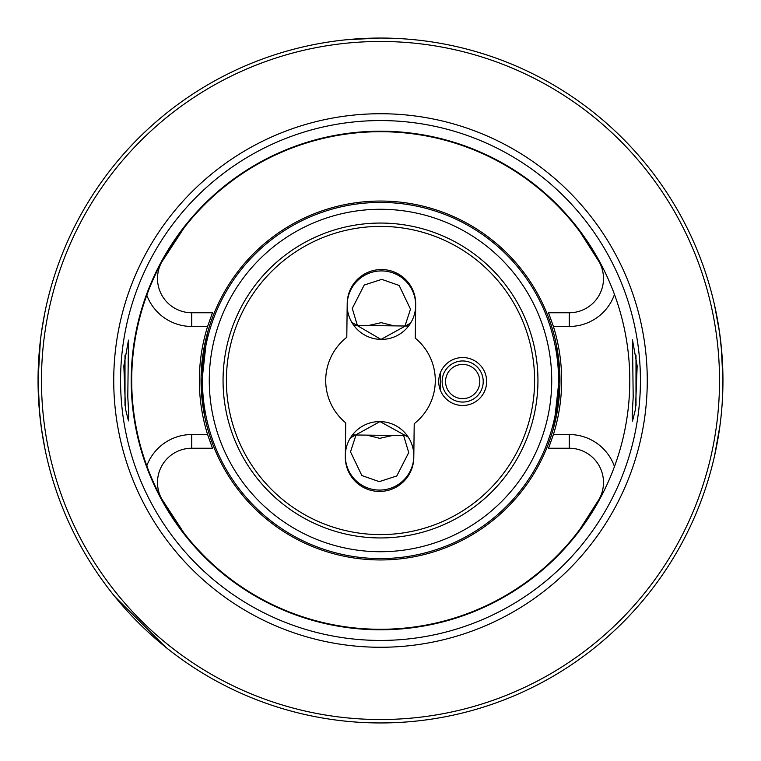 <?xml version="1.0" encoding="UTF-8"?>
<svg xmlns="http://www.w3.org/2000/svg" width="761" height="761" viewBox="0 0 761 761"><rect width="100%" height="100%" fill="white"/><g stroke="black" fill="none" stroke-linecap="round" stroke-linejoin="round"><path stroke-width="1.14" d="M125.517 409.19L123.843 365.965L128.485 340.11L127.791 396.776L128.79 414.831L128.485 420.89L125.517 409.19M635.464 409.399L632.486 421.118L632.172 415.106L633.19 396.947L632.486 339.882L637.166 365.965L635.464 409.399M380.5 131.206A249.294 249.294 0 0 0 131.206 380.5A249.294 249.294 0 0 0 380.5 629.794A249.294 249.294 0 0 0 629.794 380.5A249.294 249.294 0 0 0 380.5 131.206A249.294 249.294 0 0 0 131.206 380.5A249.294 249.294 0 0 0 380.5 629.794A249.294 249.294 0 0 0 629.794 380.5A249.294 249.294 0 0 0 380.5 131.206M38.821 357.48L38.05 380.5L39.734 414.412L41.427 428.443L39.058 406.745M38.535 398.774L38.174 389.813M722.179 403.52L722.95 380.5L721.266 346.588L719.573 332.557L721.942 354.255M722.465 362.226L722.826 371.187M380.5 722.95A342.45 342.45 0 0 0 722.95 380.5A342.45 342.45 0 0 0 380.5 38.05A342.45 342.45 0 0 0 38.05 380.5A342.45 342.45 0 0 0 380.5 722.95A342.45 342.45 0 0 1 38.05 380.5A342.45 342.45 0 0 1 380.5 38.05M379.397 38.05L346.255 39.762L375.03 38.098M113.722 595.216A342.45 342.45 0 0 1 44.966 448.99L41.427 428.443M38.221 391.373L38.107 386.759M714.56 455.839L719.973 425.551M720.667 419.939L721.048 416.581M165.784 647.278L114.806 596.557M191.743 312.761L212.481 312.761L207.591 326.459L191.743 326.459L191.743 312.761A34.245 34.245 0 0 1 161.617 262.241L184.152 227.72M145.085 460.985L146.797 465.808A248.79 248.79 0 0 1 145.085 300.015L146.797 295.192A47.943 47.943 0 0 0 191.743 326.459M146.797 465.808A47.943 47.943 0 0 1 191.743 434.541L191.743 448.239A34.245 34.245 0 0 0 161.617 498.759L184.152 533.28M580.71 231.962A47.943 47.943 0 0 0 579.949 231.782A248.79 248.79 0 0 1 599.383 262.241L579.949 231.782A248.79 248.79 0 0 0 131.71 380.5A248.79 248.79 0 0 0 599.383 498.759L579.949 529.218A47.943 47.943 0 0 0 580.71 529.038M721.942 406.783L721.266 414.412M720.562 420.843L719.849 426.455M39.058 354.217L39.734 346.588M40.438 340.157L41.151 334.545M207.591 326.459A181.156 181.156 0 0 0 207.591 434.541L212.481 448.239L191.743 448.239M191.743 434.541L207.591 434.541M614.469 466.541A47.943 47.943 0 0 0 569.257 434.541L553.409 434.541L548.519 448.239L569.257 448.239A34.245 34.245 0 0 1 599.383 498.759M553.409 434.541A181.156 181.156 0 0 0 553.409 326.459L548.519 312.761L569.257 312.761A34.245 34.245 0 0 0 599.383 262.241M553.409 326.459L569.257 326.459A47.943 47.943 0 0 0 614.469 294.459M38.05 380.49L40.409 340.367M41.427 332.557L44.699 313.351M722.855 372.405L722.199 357.784M721.295 346.854L720.049 336.039M719.573 332.557L714.56 305.161M722.95 380.5A342.45 342.45 0 0 0 722.883 373.651M414.745 39.762L409.19 39.258M351.363 436.405L352.429 434.95L407.221 435.625L409.152 438.583M352.752 323.891L353.779 325.375L408.571 326.05L410.579 323.14L381.004 339.406A34.245 34.245 0 0 0 415.677 305.589A34.245 34.245 0 0 0 381.851 270.926A34.245 34.245 0 0 0 347.187 304.742A34.245 34.245 0 0 0 381.004 339.406L351.848 322.417M462.384 405.489A23.971 23.971 0 0 0 486.65 381.813A23.971 23.971 0 0 0 462.973 357.546A23.971 23.971 0 0 0 438.716 381.223A23.971 23.971 0 0 0 462.384 405.489M366.897 435.13L379.787 438.346L392.743 435.444M356.015 434.997L350.507 451.853L361.856 475.539L379.254 481.637L396.785 475.967L408.724 452.576L403.634 435.587M408.248 437.109L379.996 421.594A34.245 34.245 0 0 1 413.813 456.258A34.245 34.245 0 0 1 379.149 490.074A34.245 34.245 0 0 1 345.323 455.411A34.245 34.245 0 0 1 379.996 421.594L350.421 437.86M394.103 325.87L381.213 322.654L368.257 325.556M404.985 326.003L410.493 309.147L399.145 285.461L381.746 279.363L364.215 285.033L352.276 308.424L357.366 325.413M381.87 269.556A34.245 34.245 0 0 0 347.206 303.373L346.788 337.304A54.792 54.792 0 0 0 345.732 422.85L345.313 456.781A34.245 34.245 0 0 0 379.13 491.444A34.245 34.245 0 0 0 413.794 457.627L414.212 423.696A54.792 54.792 0 0 0 415.268 338.15L415.687 304.219A34.245 34.245 0 0 0 381.87 269.556M378.284 559.934A179.444 179.444 0 0 1 201.066 378.284A179.444 179.444 0 0 1 382.716 201.066A179.444 179.444 0 0 1 559.934 382.716A179.444 179.444 0 0 1 378.284 559.934M552.819 430.574L556.177 417.095L559.906 384.248M559.116 363.263L558.821 360.486M554.931 338.379L556.519 345.627L559.801 373.337L553.837 426.931M440.315 390.136L440.533 372.348M378.598 534.593A154.103 154.103 0 0 0 534.593 382.403A154.103 154.103 0 0 0 382.403 226.407A154.103 154.103 0 0 0 226.407 378.598A154.103 154.103 0 0 0 378.598 534.593M378.55 537.932A157.451 157.451 0 0 0 537.932 382.45A157.451 157.451 0 0 0 382.45 223.068A157.451 157.451 0 0 0 223.068 378.55A157.451 157.451 0 0 0 378.55 537.932M382.612 209.285A171.225 171.225 0 0 0 209.285 378.388A171.225 171.225 0 0 0 378.388 551.715A171.225 171.225 0 0 0 551.715 382.612A171.225 171.225 0 0 0 382.612 209.285M382.697 202.436A178.074 178.074 0 0 0 202.436 378.303A178.074 178.074 0 0 0 378.303 558.564A178.074 178.074 0 0 0 558.564 382.697A178.074 178.074 0 0 0 382.697 202.436M453.252 367.23A17.123 17.123 0 0 0 448.391 390.945A17.123 17.123 0 0 0 472.115 395.806A17.123 17.123 0 0 0 476.976 372.081A17.123 17.123 0 0 0 453.252 367.23M473.998 398.659A20.547 20.547 0 0 1 445.537 392.838A20.547 20.547 0 0 1 451.359 364.367A20.547 20.547 0 0 1 479.83 370.198A20.547 20.547 0 0 1 473.998 398.659M208.181 330.426L204.823 343.905L201.094 376.752M201.884 397.737L202.179 400.514M206.069 422.621L204.481 415.373L201.199 387.663L207.163 334.069M125.004 405.822L125.004 355.178M635.996 355.083L635.996 405.908M380.5 719.525A339.025 339.025 0 0 0 719.525 380.5A339.025 339.025 0 0 0 380.5 41.475A339.025 339.025 0 0 0 41.475 380.5A339.025 339.025 0 0 0 380.5 719.525M380.5 647.269A266.769 266.769 0 0 0 647.269 380.5A266.769 266.769 0 0 0 380.5 113.731A266.769 266.769 0 0 0 113.731 380.5A266.769 266.769 0 0 0 380.5 647.269M380.5 640.429A259.929 259.929 0 0 0 640.429 380.5A259.929 259.929 0 0 0 380.5 120.571A259.929 259.929 0 0 0 120.571 380.5A259.929 259.929 0 0 0 380.5 640.429M569.257 434.541L569.257 448.239M569.257 326.459L569.257 312.761"/></g></svg>

